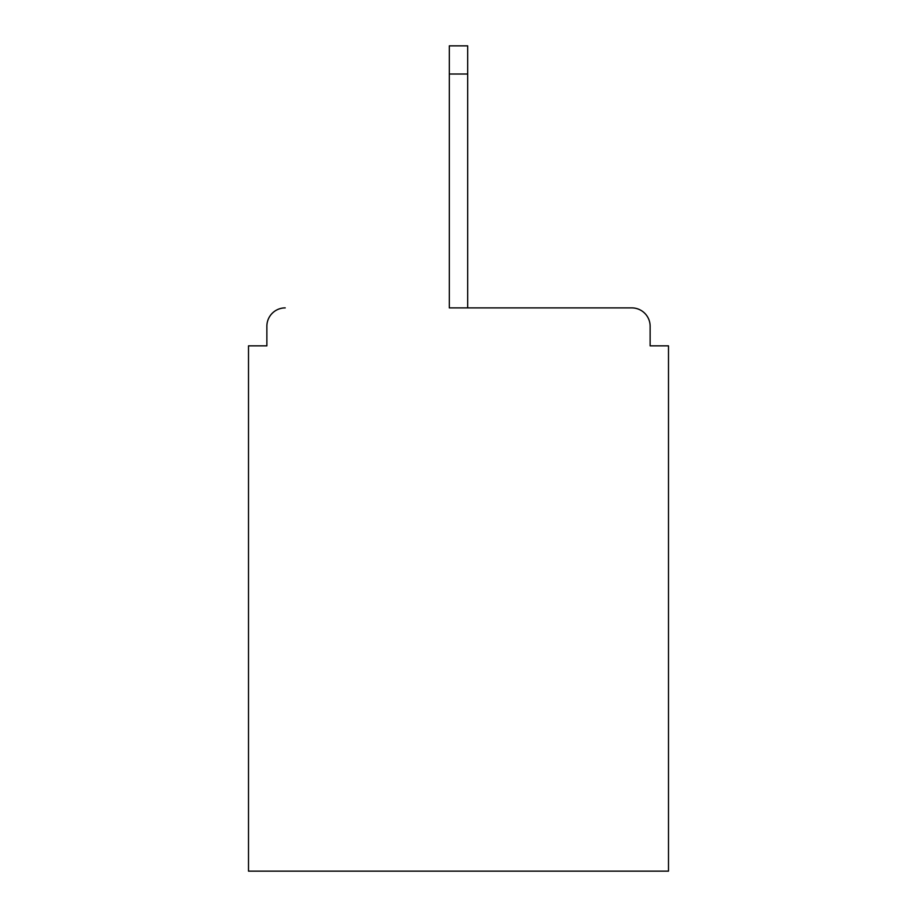 <?xml version="1.0" encoding="UTF-8"?>
<svg xmlns="http://www.w3.org/2000/svg" width="917" height="917" viewBox="0 0 917 917"><rect width="100%" height="100%" fill="white"/><g stroke="black" fill="none" stroke-linecap="round" stroke-linejoin="round"><path stroke-width="1.38" d="M650.13 345.847L650.13 326.257L650.13 345.847L668.493 345.847L668.493 871.15L248.507 871.15L248.507 345.847L266.87 345.847L266.87 326.257L266.87 345.847M449.319 74.013L449.319 307.894L631.767 307.894L467.681 307.894L467.681 74.013L449.319 74.013L449.319 45.85L467.681 45.85L467.681 74.013M285.233 307.894A18.363 18.363 0 0 0 266.87 326.257M650.13 326.257A18.363 18.363 0 0 0 631.767 307.894"/></g></svg>
